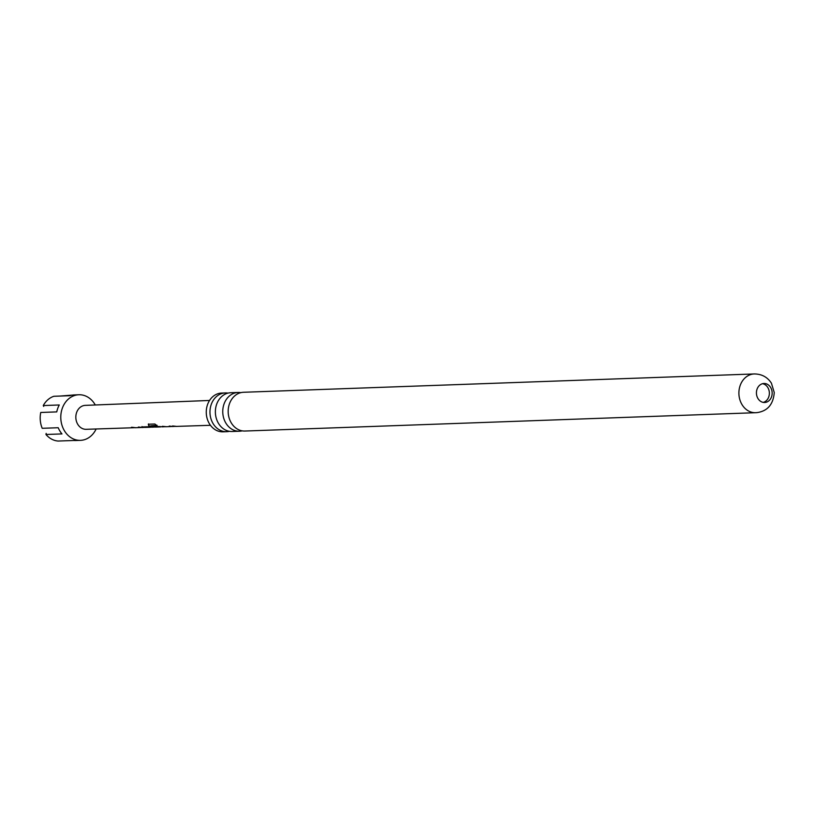 <?xml version="1.0" encoding="UTF-8"?>
<svg xmlns="http://www.w3.org/2000/svg" width="815" height="815" viewBox="0 0 815 815"><rect width="100%" height="100%" fill="white"/><g stroke="black" fill="none" stroke-linecap="round" stroke-linejoin="round"><path stroke-width="1.22" d="M242.198 430.85A19.397 16.045 -92.1 0 1 240.598 431.145A19.397 16.045 -92.1 0 1 239.498 431.227A19.397 16.045 -92.1 0 1 222.801 413.083A19.397 16.045 -92.1 0 1 237.012 392.555A19.397 16.045 -92.1 0 1 238.112 392.463A19.397 16.045 -92.1 0 1 240.833 392.647M229.392 431.308A19.397 16.045 -92.1 0 1 227.793 431.604A19.397 16.045 -92.1 0 1 226.702 431.685A19.397 16.045 -92.1 0 1 210.005 413.541A19.397 16.045 -92.1 0 1 224.217 393.013A19.397 16.045 -92.1 0 1 225.307 392.932A19.397 16.045 -92.1 0 1 228.027 393.105M763.421 383.539A9.505 7.865 -92.1 0 1 763.961 383.488A9.505 7.865 -92.1 0 1 772.141 392.382A9.505 7.865 -92.1 0 1 765.173 402.447A9.505 7.865 -92.1 0 1 764.643 402.488A9.505 7.865 -92.1 0 1 756.452 393.604A9.505 7.865 -92.1 0 1 763.421 383.539M762.565 383.692A9.505 7.865 -92.1 0 1 769.36 392.81A9.505 7.865 -92.1 0 1 763.237 402.386M754.242 373.953A19.397 16.045 87.9 0 0 753.152 374.034A19.397 16.045 87.9 0 0 738.94 394.562A19.397 16.045 87.9 0 0 755.637 412.706L757.227 412.584C767.618 411.025 773.292 404.352 774.25 392.545L771.428 383.203C767.435 377.07 761.699 373.983 754.242 373.953L243.522 392.27A19.397 16.045 87.9 0 0 242.432 392.361A19.397 16.045 87.9 0 0 228.22 412.889A19.397 16.045 87.9 0 0 244.918 431.033L755.637 412.706A19.397 16.045 87.9 0 0 756.727 412.624M225.307 392.932L221.619 393.064A19.397 16.045 87.9 0 0 220.519 393.146A19.397 16.045 87.9 0 0 206.307 413.674A19.397 16.045 87.9 0 0 223.004 431.818L226.702 431.685M238.112 392.463L230.726 392.728A19.397 16.045 87.9 0 0 229.626 392.82A19.397 16.045 87.9 0 0 215.415 413.348A19.397 16.045 87.9 0 0 232.112 431.492L239.498 431.227M134.047 427.722L86.146 429.311A11.981 9.912 -92.1 0 1 75.856 418.085A11.981 9.912 -92.1 0 1 84.638 405.422A11.981 9.912 -92.1 0 1 85.29 405.371L209.557 400.46M133.976 427.732L131.755 427.264L135.545 427.681M140.883 427.508L134.832 427.743M140.791 427.518L138.632 427.05L142.391 427.468M144.316 427.386L141.881 426.948L147.372 426.775L152.588 427.131M144.174 427.406L141.881 426.948M154.514 427.06L151.875 427.192M154.371 427.08L148.748 425.787L148.299 424.218L154.891 424.014L156.949 425.624L150.744 425.817L156.103 427.019M160.025 426.52L155.288 427.04L153.067 426.591L157.57 426.449L162.786 426.805M164.63 426.744L162.073 426.856M164.569 426.744L162.379 426.296L166.138 426.693M171.466 426.52L165.414 426.754M171.384 426.53L169.245 426.082L172.984 426.479M174.817 426.408L172.26 426.53M174.767 426.418L172.586 425.97L176.335 426.367M151.081 427.182L145.783 427.355M151.02 427.182L144.316 427.396M96.129 428.985A22.81 18.877 -92.1 0 1 81.765 440.253A22.81 18.877 -92.1 0 1 80.481 440.355A22.81 18.877 -92.1 0 1 60.84 419.012A22.81 18.877 -92.1 0 1 77.557 394.857A22.81 18.877 -92.1 0 1 78.841 394.755A22.81 18.877 -92.1 0 1 95.273 404.974M46.17 433.397L45.956 434.487L61.96 433.916A22.81 18.877 -92.1 0 1 58.222 427.732L42.217 428.303A22.81 18.877 87.9 0 1 40.75 412.471L56.755 411.901A22.81 18.877 -92.1 0 1 59.271 404.974L43.266 405.554A22.81 18.877 87.9 0 1 53.872 396.284L69.876 395.713A22.81 18.877 -92.1 0 1 72.973 395.02A22.81 18.877 -92.1 0 1 74.257 394.918L78.841 394.755M45.956 434.487A22.81 18.877 87.9 0 0 58.018 441.047L74.022 440.477A22.81 18.877 -92.1 0 0 75.897 440.518L80.481 440.355M72.392 395.102L59.882 396.07M43.266 405.554L43.664 406.39M157.081 425.277L150.744 425.817M152.721 426.724L148.748 425.787M148.89 425.45L148.503 423.922M158.864 426.551L155.288 427.04M155.308 426.663L154.402 426.551M144.326 427.05L142.482 427.437M142.503 427.06L141.963 426.581M138.896 427.142L138.377 427.06M132.04 427.355L131.49 427.274M141.678 427.518L143.45 427.457M155.38 427.08L160.677 426.907M175.612 426.428L210.443 425.298M145.09 427.406L150.306 427.243"/></g></svg>
